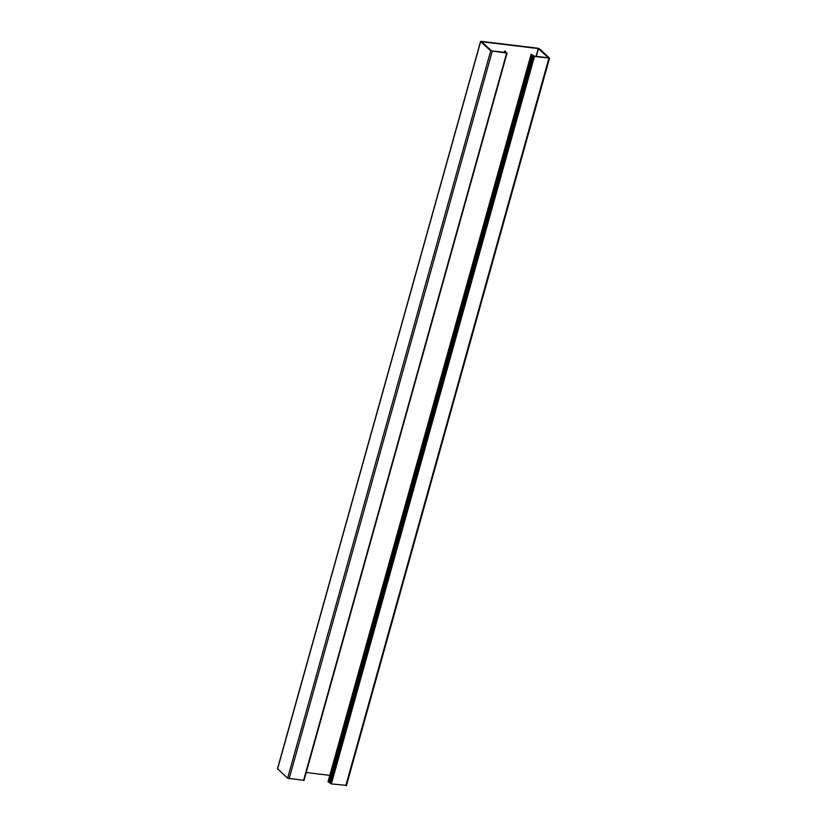 <?xml version="1.0" encoding="UTF-8"?>
<svg xmlns="http://www.w3.org/2000/svg" width="827" height="827" viewBox="0 0 827 827"><rect width="100%" height="100%" fill="white"/><g stroke="black" fill="none" stroke-linecap="round" stroke-linejoin="round"><path stroke-width="1.24" d="M536.082 56.329L538.243 48.586L548.497 57.766L534.283 56.112L531.482 54.561L534.469 56.474L549.562 58.107L539.39 48.762L537.881 48.204L481.211 41.35L480.642 41.65L490.711 50.809L506.651 53.104L505.307 51.119L504.47 51.222L505.907 52.432M531.13 54.241L328.03 781.68L331.358 783.903L346.358 785.35M303.922 780.337L287.61 778.238L277.624 768.79M329.787 775.375L306.207 772.521M538.243 48.586L481.707 41.743L491.61 50.892L505.907 52.463M505.235 52.597L505.38 52.06M531.482 54.561L328.381 781.991M329.89 783.107L532.991 55.667M328.557 782.011L531.658 54.582M303.54 780.543L506.651 53.104M289.119 778.796L492.22 51.357M287.61 778.238L490.711 50.809M277.541 769.089L480.642 41.65M504.336 52.494L504.625 51.47M330.355 783.531L533.456 56.102M331.358 783.903L534.469 56.474M345.789 785.65L548.89 58.21M536.341 56.36L538.491 48.679M329.074 782.218L532.174 54.778M504.119 52.463L504.47 51.222M303.985 780.461L507.085 53.031M277.438 768.893L480.549 41.464M346.451 785.536L549.562 58.107"/></g></svg>
